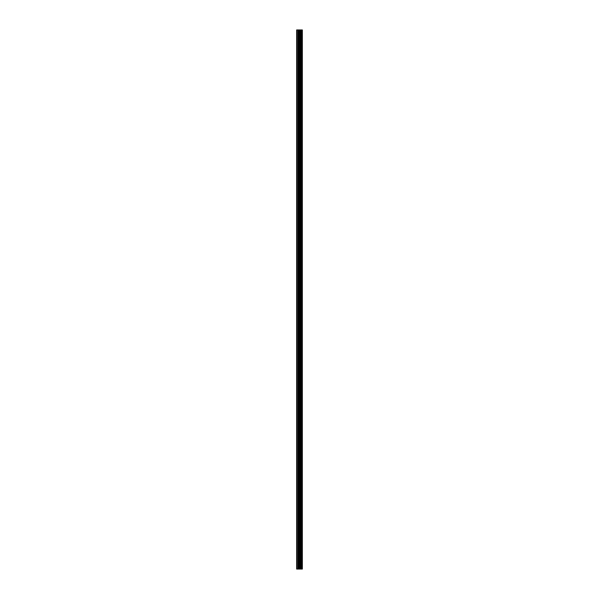 <?xml version="1.0" encoding="UTF-8"?>
<svg xmlns="http://www.w3.org/2000/svg" width="599" height="599" viewBox="0 0 599 599"><rect width="100%" height="100%" fill="white"/><g stroke="black" fill="none" stroke-linecap="round" stroke-linejoin="round"><path stroke-width="0.9" d="M298.983 569.05L302.353 569.05L302.353 29.95L296.647 29.95L296.647 569.05L298.983 569.05L298.983 29.95M301.102 29.95L301.102 569.05L301.102 29.95M301.671 29.95L301.671 569.05L301.664 29.95M302.315 569.05L302.315 29.95M302.248 569.05L302.248 29.95M300.518 569.05L300.518 29.95M300.421 569.05L300.421 29.95M296.939 569.05L296.939 29.95M301.701 569.05L301.701 29.95M301.582 569.05L301.582 29.95M301.185 569.05L301.185 29.95M301.065 569.05L301.065 29.95M300.189 569.05L300.189 29.95M300.017 569.05L300.017 29.95M299.156 569.05L299.156 29.95M298.122 569.05L298.122 29.95M297.958 569.05L297.958 29.95"/></g></svg>
